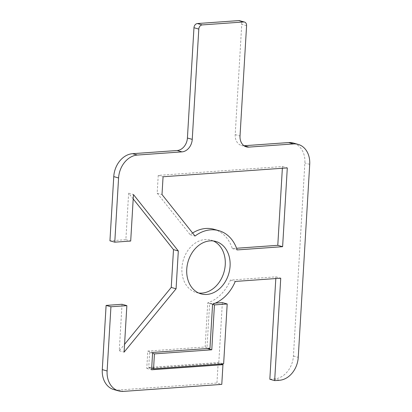 <?xml version="1.0" encoding="UTF-8"?>
<svg xmlns="http://www.w3.org/2000/svg" width="412" height="412" viewBox="0 0 412 412"><rect width="100%" height="100%" fill="white"/><g stroke="black" fill="none" stroke-linecap="round" stroke-linejoin="round"><path stroke-width="0.31" stroke-dasharray="2.06 1.54" d="M215.373 303.119L209.62 303.526L206.953 348.434L149.613 352.517L148.727 367.489L151.683 368.323M148.727 367.489L218.803 362.493L223.634 363.858M149.613 352.517L152.574 353.352M206.953 348.434L207.344 348.542M209.62 303.526L212.577 304.36M218.803 362.493L222.362 302.619M244.028 145.745A12.01 9.363 -74.2 0 1 241.494 145.488A12.01 9.363 -74.2 0 1 235.201 134.606L241.751 24.313A4.002 3.121 105.8 0 0 239.655 20.688M269.829 379.251L274.608 378.911A22.021 17.165 105.8 0 0 293.416 355.999L304.88 162.982A22.021 17.165 105.8 0 0 293.344 143.036M275.813 278.548L275.916 276.833L230.447 280.078A38.44 29.958 -74.2 0 1 207.761 302.835L205.135 346.992L147.8 351.081L146.77 368.41L218.123 363.327L216.949 383.021L221.78 384.386M113.83 389.567A22.021 17.165 105.8 0 0 118.522 390.035L216.949 383.021M122.029 304.277L119.269 350.761L124.563 344.308M133.2 198.939L128.632 193.197L125.871 239.676L109.942 240.814M282.364 168.256L282.467 166.541L158.234 175.394L157.178 193.182L190.179 234.685A38.44 29.958 -74.2 0 1 192.595 233.012M214.024 229.309A38.44 29.958 -74.2 0 1 232.322 248.565L236.576 248.261M213.344 240.963A27.228 21.218 105.8 0 0 210.98 240.098A27.228 21.218 105.8 0 0 181.924 267.846A27.228 21.218 105.8 0 0 196.194 292.505A27.228 21.218 105.8 0 0 198.656 293.004M157.178 193.182L162.009 194.541M158.234 175.394L163.064 176.758M282.467 166.541L287.298 167.905M232.322 248.565L237.152 249.924M190.179 234.685L195.01 236.05M207.761 302.835L212.587 304.195M230.447 280.078L235.278 281.437M275.916 276.833L280.742 278.198M218.123 363.327L220.729 364.064M146.77 368.41L151.595 369.775M147.8 351.081L152.625 352.44M205.135 346.992L209.965 348.356M119.269 350.761L124.1 352.121M125.871 239.676L130.697 241.041M128.632 193.197L133.457 194.557M118.522 390.035L123.353 391.4M279.439 380.276L274.608 378.911M293.416 355.999L298.242 357.358M309.711 164.342L304.88 162.982M235.201 134.606L240.026 135.97M246.582 25.673L241.751 24.313M246.325 146.847L241.494 145.488M215.806 241.458L210.98 240.098M201.02 293.869L196.194 292.505"/><path stroke-width="0.62" d="M153.558 368.848L223.634 363.858L227.192 303.979L214.451 304.89L211.783 349.793L154.443 353.882L153.558 368.848L151.683 368.323M152.574 353.352L154.443 353.882M207.344 348.542L211.783 349.793M212.577 304.36L214.451 304.89M215.373 303.119L222.362 302.619L227.192 303.979M244.481 22.047L239.655 20.688A4.002 3.121 105.8 0 0 238.8 20.6L197.389 23.551A4.002 3.121 105.8 0 0 193.97 27.717L187.419 138.015A12.01 9.363 -74.2 0 1 177.16 150.514L132.561 153.691A22.021 17.165 105.8 0 0 113.758 176.604L109.942 240.814L114.773 242.174L118.584 177.969A22.021 17.165 -74.2 0 1 137.392 155.051L181.991 151.873A12.01 9.363 105.8 0 0 192.244 139.374L198.8 29.082A4.002 3.121 -74.2 0 1 202.22 24.916L243.631 21.965A4.002 3.121 -74.2 0 1 244.481 22.047A4.002 3.121 -74.2 0 1 246.582 25.673L240.026 135.97A12.01 9.363 105.8 0 0 246.325 146.847A12.01 9.363 105.8 0 0 248.884 147.105L293.478 143.927A22.021 17.165 -74.2 0 1 298.17 144.396A22.021 17.165 -74.2 0 1 309.711 164.342L298.242 357.358A22.021 17.165 -74.2 0 1 279.439 380.276L274.66 380.616L269.829 379.251L275.813 278.548M298.17 144.396L293.344 143.036A22.021 17.165 105.8 0 0 288.647 142.567L244.053 145.745A12.01 9.363 -74.2 0 1 244.028 145.745M102.289 369.621A22.021 17.165 105.8 0 0 113.83 389.567L118.656 390.931A22.021 17.165 -74.2 0 1 107.12 370.985L110.931 306.775L106.105 305.416L102.289 369.621L107.12 370.985M106.105 305.416L122.029 304.277L126.86 305.642L110.931 306.775M124.563 344.308L171.243 287.432L173.493 249.62L133.2 198.939M192.595 233.012A38.44 29.958 -74.2 0 1 214.024 229.309L218.854 230.668A38.44 29.958 105.8 0 0 195.01 236.05L162.009 194.541L163.064 176.758L287.298 167.905L282.617 246.685L237.152 249.924A38.44 29.958 105.8 0 0 218.854 230.668M236.576 248.261L277.786 245.32L282.364 168.256M198.656 293.004A27.228 21.218 105.8 0 0 224.01 272.064A27.228 21.218 105.8 0 0 213.344 240.963M220.729 364.064L222.949 364.687L221.78 384.386L123.353 391.4A22.021 17.165 -74.2 0 1 118.656 390.931M114.773 242.174L130.697 241.041L133.457 194.557L178.319 250.98L176.073 288.797L124.1 352.121L126.86 305.642M222.949 364.687L151.595 369.775L152.625 352.44L209.965 348.356L212.587 304.195A38.44 29.958 105.8 0 0 235.278 281.437L280.742 278.198L274.66 380.616M230.076 266.121A27.228 21.218 -74.2 0 1 201.02 293.869A27.228 21.218 -74.2 0 1 186.754 269.206A27.228 21.218 -74.2 0 1 215.806 241.458A27.228 21.218 -74.2 0 1 230.076 266.121M277.786 245.32L282.617 246.685M173.493 249.62L178.319 250.98M171.243 287.432L176.073 288.797M113.758 176.604L118.584 177.969M137.392 155.051L132.561 153.691M288.647 142.567L293.478 143.927M248.884 147.105L244.053 145.745M177.16 150.514L181.991 151.873M192.244 139.374L187.419 138.015M193.97 27.717L198.8 29.082M202.22 24.916L197.389 23.551M238.8 20.6L243.631 21.965"/></g></svg>
